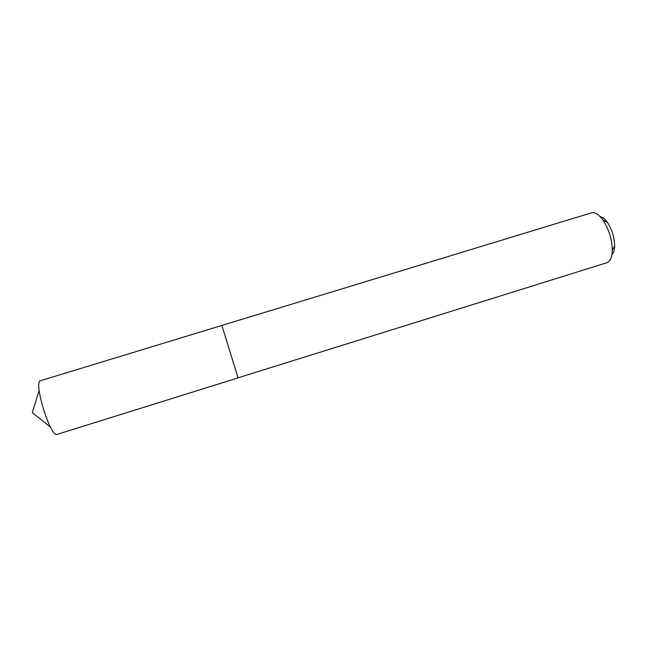 <?xml version="1.0" encoding="UTF-8"?>
<svg xmlns="http://www.w3.org/2000/svg" width="647" height="647" viewBox="0 0 647 647"><rect width="100%" height="100%" fill="white"/><g stroke="black" fill="none" stroke-linecap="round" stroke-linejoin="round"><path stroke-width="0.97" d="M611.925 254.667C613.639 253.026 614.545 250.09 614.65 245.852C614.472 237.352 612.062 229.539 607.42 222.422C604.945 218.977 602.543 217.06 600.206 216.672M238.031 377.832L606.926 262.722C610.275 261.501 612.062 257.377 612.28 250.34C612.03 239.358 608.916 229.256 602.939 220.037C598.823 214.4 595.046 211.99 591.609 212.806L591.463 212.847M591.536 212.823L221.881 325.449L238.056 377.888L221.881 325.449L40.591 380.679M238.056 377.888L57.114 434.38C50.603 438.245 33.029 381.415 40.518 380.703L40.551 380.687M607.42 222.422L602.939 220.037M614.65 245.852L612.28 250.34M39.135 390.327L32.35 412.616L50.515 427.214"/></g></svg>
